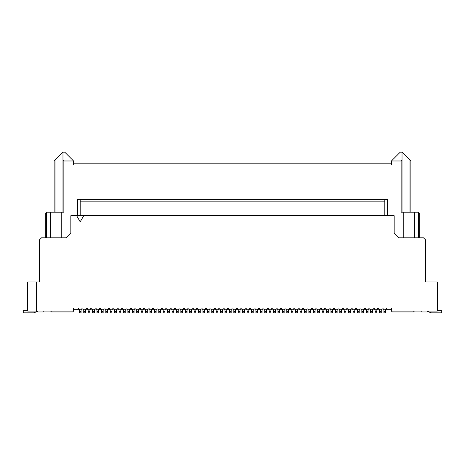 <?xml version="1.0" encoding="UTF-8"?>
<svg xmlns="http://www.w3.org/2000/svg" width="465" height="465" viewBox="0 0 465 465"><rect width="100%" height="100%" fill="white"/><g stroke="black" fill="none" stroke-linecap="round" stroke-linejoin="round"><path stroke-width="0.7" d="M61.217 237.795L61.217 212.191L63.862 212.191L63.862 160.983L73.575 160.983L64.745 152.154L62.978 152.154L54.149 160.983L54.149 212.191M55.033 160.1L55.033 212.191M104.962 307.987L104.962 309.312L105.805 309.312L105.805 309.754L107.566 309.754L107.566 312.846L105.805 312.846L105.805 311.521L107.566 311.521M414.379 311.079L421.441 311.079L422.325 311.963L427.184 311.963L428.067 311.079L437.338 311.079L437.338 281.941L425.678 281.941L425.678 240.004L423.476 237.795L398.575 237.795L394.163 233.383L394.163 215.725L70.837 215.725L70.837 233.383L66.425 237.795L41.525 237.795L39.322 240.004L39.322 281.941L27.662 281.941L27.662 311.079L36.933 311.079L37.816 311.963L42.675 311.963L43.559 311.079L50.621 311.079L51.505 311.963L72.691 311.963L73.575 311.079L73.575 307.987L391.425 307.987L391.425 311.079L414.379 311.079L413.495 311.963L392.309 311.963L391.425 311.079M61.217 212.191L50.621 212.191L50.621 237.795M112.821 307.987L112.821 309.312L111.984 309.312L111.984 312.846L110.217 312.846L110.217 311.521L111.984 311.521M109.38 307.987L109.38 309.312L110.217 309.312L110.217 309.754L111.984 309.754M46.645 237.795L46.645 212.191L50.621 212.191M103.154 311.521L103.154 312.846L101.387 312.846L101.387 311.521L103.154 311.521L103.154 309.312L103.991 309.312L103.991 307.987M384.805 215.725L384.805 199.392L77.55 199.392L77.55 215.725M116.395 312.846L114.634 312.846L114.634 311.521L116.395 311.521L116.395 312.846M62.978 152.154L62.978 212.191M63.862 160.983L62.978 160.1M45.32 237.795L45.32 213.516L46.645 212.191M80.195 215.725L80.195 199.392M403.783 237.795L403.783 212.191L401.138 212.191L401.138 160.983L391.425 160.983L391.425 164.959L73.575 164.959L73.575 160.983M50.621 311.079L73.575 311.079M113.791 307.987L113.791 309.312L114.634 309.312L114.634 309.754L116.395 309.754L116.395 311.521M78.475 308.737L77.905 309.312L73.575 309.312M83.729 215.725L80.195 221.84L76.667 215.725M100.55 307.987L100.55 309.312L101.387 309.312L101.387 309.754L103.154 309.754M36.671 311.079A4.412 4.412 -90 0 1 33.137 312.846L23.25 312.846L23.25 310.637L27.662 310.637M107.566 309.754L107.566 309.312L108.409 309.312L108.409 307.987M36.491 311.079L36.491 281.941M105.805 311.521L105.805 309.754M110.217 311.521L110.217 309.754M91.721 307.987L91.721 309.312L92.558 309.312L92.558 311.521L94.325 311.521L94.325 309.312L95.162 309.312L95.162 307.987M94.325 311.521L94.325 312.846L92.558 312.846L92.558 311.521M114.634 311.521L114.634 309.754M87.304 307.987L87.304 309.312L88.147 309.312L88.147 311.521L89.908 311.521L89.908 309.312L90.751 309.312L90.751 307.987M89.908 311.521L89.908 312.846L88.147 312.846L88.147 311.521M96.133 307.987L96.133 309.312L96.976 309.312L96.976 311.521L98.737 311.521L98.737 309.312L99.58 309.312L99.58 307.987M98.737 311.521L98.737 312.846L96.976 312.846L96.976 311.521M78.475 307.987L78.475 309.312L79.317 309.312L79.317 311.521L81.079 311.521L81.079 309.312L81.921 309.312L81.921 307.987M81.079 311.521L81.079 312.846L79.317 312.846L79.317 311.521M82.892 307.987L82.892 309.312L83.729 309.312L83.729 311.521L85.496 311.521L85.496 309.312L86.333 309.312L86.333 307.987M85.496 311.521L85.496 312.846L83.729 312.846L83.729 311.521M119.046 311.521L120.813 311.521L120.813 312.846L119.046 312.846L119.046 309.754L120.813 309.754L120.813 309.312L121.65 309.312L121.65 307.987M118.209 307.987L118.209 309.312L119.046 309.312L119.046 309.754M101.387 311.521L101.387 309.754M116.395 309.754L116.395 309.312L117.238 309.312L117.238 307.987M120.813 311.521L120.813 309.754M173.788 311.521L173.788 312.846L172.021 312.846L172.021 311.521L173.788 311.521L173.788 309.312L174.625 309.312L174.625 307.987M125.225 311.521L125.225 312.846L123.463 312.846L123.463 311.521L125.225 311.521L125.225 309.312L126.067 309.312L126.067 307.987M122.621 307.987L122.621 309.312L123.463 309.312L123.463 309.754L125.225 309.754M123.463 311.521L123.463 309.754M129.642 311.521L129.642 312.846L127.875 312.846L127.875 311.521L129.642 311.521L129.642 309.312L130.479 309.312L130.479 307.987M127.038 307.987L127.038 309.312L127.875 309.312L127.875 309.754L129.642 309.754M127.875 311.521L127.875 309.754M138.471 311.521L138.471 312.846L136.704 312.846L136.704 311.521L138.471 311.521L138.471 309.312L139.308 309.312L139.308 307.987M135.867 307.987L135.867 309.312L136.704 309.312L136.704 309.754L138.471 309.754M136.704 311.521L136.704 309.754M134.054 311.521L134.054 312.846L132.287 312.846L132.287 311.521L134.054 311.521L134.054 309.312L134.897 309.312L134.897 307.987M131.45 307.987L131.45 309.312L132.287 309.312L132.287 309.754L134.054 309.754M132.287 311.521L132.287 309.754M142.883 311.521L142.883 312.846L141.116 312.846L141.116 311.521L142.883 311.521L142.883 309.312L143.726 309.312L143.726 307.987M140.279 307.987L140.279 309.312L141.116 309.312L141.116 309.754L142.883 309.754M141.116 311.521L141.116 309.754M165.796 307.987L165.796 309.312L164.959 309.312L164.959 309.754L163.192 309.754L163.192 309.312L162.355 309.312L162.355 307.987M164.959 311.521L163.192 311.521L163.192 312.846L164.959 312.846L164.959 309.754M163.192 311.521L163.192 309.754M158.774 311.521L158.774 312.846L160.541 312.846L160.541 311.521L158.774 311.521L158.774 309.312L157.937 309.312L157.937 307.987M161.384 307.987L161.384 309.312L160.541 309.312L160.541 309.754L158.774 309.754M160.541 311.521L160.541 309.754M152.555 307.987L152.555 309.312L151.712 309.312L151.712 309.754L149.945 309.754L149.945 309.312L149.108 309.312L149.108 307.987M151.712 311.521L149.945 311.521L149.945 312.846L151.712 312.846L151.712 309.754M149.945 311.521L149.945 309.754M156.967 307.987L156.967 309.312L156.13 309.312L156.13 309.754L154.363 309.754L154.363 309.312L153.526 309.312L153.526 307.987M156.13 311.521L154.363 311.521L154.363 312.846L156.13 312.846L156.13 309.754M154.363 311.521L154.363 309.754M148.137 307.987L148.137 309.312L147.3 309.312L147.3 309.754L145.533 309.754L145.533 309.312L144.696 309.312L144.696 307.987M147.3 311.521L145.533 311.521L145.533 312.846L147.3 312.846L147.3 309.754M145.533 311.521L145.533 309.754M169.37 311.521L169.37 312.846L167.603 312.846L167.603 311.521L169.37 311.521L169.37 309.312L170.213 309.312L170.213 307.987M166.766 307.987L166.766 309.312L167.603 309.312L167.603 309.754L169.37 309.754M167.603 311.521L167.603 309.754M171.184 307.987L171.184 309.312L172.021 309.312L172.021 309.754L173.788 309.754M172.021 311.521L172.021 309.754M178.2 311.521L178.2 312.846L176.433 312.846L176.433 311.521L178.2 311.521L178.2 309.312L179.042 309.312L179.042 307.987M73.575 163.192L391.425 163.192M175.596 307.987L175.596 309.312L176.433 309.312L176.433 309.754L178.2 309.754M391.425 160.983L400.255 152.154L402.022 152.154L410.851 160.983L410.851 212.191M409.967 160.1L409.967 212.191M384.805 201.159L80.195 201.159M387.45 215.725L387.45 199.392L384.805 199.392M176.433 311.521L176.433 309.754M418.355 237.795L418.355 212.191L403.783 212.191M419.68 237.795L419.68 213.516L418.355 212.191M182.617 311.521L182.617 312.846L180.85 312.846L180.85 311.521L182.617 311.521L182.617 309.312L183.454 309.312L183.454 307.987M180.013 307.987L180.013 309.312L180.85 309.312L180.85 309.754L182.617 309.754M180.85 311.521L180.85 309.754M187.029 311.521L187.029 312.846L185.262 312.846L185.262 311.521L187.029 311.521L187.029 309.312L187.872 309.312L187.872 307.987M184.425 307.987L184.425 309.312L185.262 309.312L185.262 309.754L187.029 309.754M185.262 311.521L185.262 309.754M200.276 311.521L200.276 312.846L198.508 312.846L198.508 311.521L200.276 311.521L200.276 309.312L201.113 309.312L201.113 307.987M197.672 307.987L197.672 309.312L198.508 309.312L198.508 309.754L200.276 309.754M198.508 311.521L198.508 309.754M213.516 311.521L213.516 312.846L211.749 312.846L211.749 311.521L213.516 311.521L213.516 309.312L214.353 309.312L214.353 307.987M210.912 307.987L210.912 309.312L211.749 309.312L211.749 309.754L213.516 309.754M211.749 311.521L211.749 309.754M217.934 311.521L217.934 312.846L216.167 312.846L216.167 311.521L217.934 311.521L217.934 309.312L218.771 309.312L218.771 307.987M215.33 307.987L215.33 309.312L216.167 309.312L216.167 309.754L217.934 309.754M216.167 311.521L216.167 309.754M209.105 311.521L209.105 312.846L207.338 312.846L207.338 311.521L209.105 311.521L209.105 309.312L209.942 309.312L209.942 307.987M206.501 307.987L206.501 309.312L207.338 309.312L207.338 309.754L209.105 309.754M207.338 311.521L207.338 309.754M204.687 311.521L204.687 312.846L202.92 312.846L202.92 311.521L204.687 311.521L204.687 309.312L205.524 309.312L205.524 307.987M202.083 307.987L202.083 309.312L202.92 309.312L202.92 309.754L204.687 309.754M202.92 311.521L202.92 309.754M195.858 311.521L195.858 312.846L194.091 312.846L194.091 311.521L195.858 311.521L195.858 309.312L196.701 309.312L196.701 307.987M193.254 307.987L193.254 309.312L194.091 309.312L194.091 309.754L195.858 309.754M194.091 311.521L194.091 309.754M191.446 311.521L191.446 312.846L189.679 312.846L189.679 311.521L191.446 311.521L191.446 309.312L192.283 309.312L192.283 307.987M188.842 307.987L188.842 309.312L189.679 309.312L189.679 309.754L191.446 309.754M189.679 311.521L189.679 309.754M402.022 152.154L402.022 212.191M401.138 160.983L402.022 160.1M414.379 237.795L414.379 212.191M437.338 310.637L441.75 310.637L441.75 312.846L431.863 312.846A4.412 4.412 90 0 1 428.329 311.079M386.525 308.737L387.095 309.312L391.425 309.312M257.662 311.521L257.662 312.846L255.895 312.846L255.895 311.521L257.662 311.521L257.662 309.312L258.499 309.312L258.499 307.987M255.058 307.987L255.058 309.312L255.895 309.312L255.895 309.754L257.662 309.754M255.895 311.521L255.895 309.754M262.08 311.521L262.08 312.846L260.313 312.846L260.313 311.521L262.08 311.521L262.08 309.312L262.917 309.312L262.917 307.987M259.476 307.987L259.476 309.312L260.313 309.312L260.313 309.754L262.08 309.754M260.313 311.521L260.313 309.754M270.909 311.521L270.909 312.846L269.142 312.846L269.142 311.521L270.909 311.521L270.909 309.312L271.746 309.312L271.746 307.987M268.299 307.987L268.299 309.312L269.142 309.312L269.142 309.754L270.909 309.754M269.142 311.521L269.142 309.754M266.492 311.521L266.492 312.846L264.725 312.846L264.725 311.521L266.492 311.521L266.492 309.312L267.329 309.312L267.329 307.987M263.888 307.987L263.888 309.312L264.725 309.312L264.725 309.754L266.492 309.754M264.725 311.521L264.725 309.754M275.321 311.521L275.321 312.846L273.554 312.846L273.554 311.521L275.321 311.521L275.321 309.312L276.158 309.312L276.158 307.987M272.717 307.987L272.717 309.312L273.554 309.312L273.554 309.754L275.321 309.754M273.554 311.521L273.554 309.754M298.234 307.987L298.234 309.312L297.397 309.312L297.397 309.754L295.63 309.754L295.63 309.312L294.787 309.312L294.787 307.987M297.397 311.521L295.63 311.521L295.63 312.846L297.397 312.846L297.397 309.754M295.63 311.521L295.63 309.754M291.212 311.521L291.212 312.846L292.979 312.846L292.979 311.521L291.212 311.521L291.212 309.312L290.375 309.312L290.375 307.987M293.816 307.987L293.816 309.312L292.979 309.312L292.979 309.754L291.212 309.754M292.979 311.521L292.979 309.754M284.987 307.987L284.987 309.312L284.15 309.312L284.15 309.754L282.383 309.754L282.383 309.312L281.546 309.312L281.546 307.987M284.15 311.521L282.383 311.521L282.383 312.846L284.15 312.846L284.15 309.754M282.383 311.521L282.383 309.754M289.404 307.987L289.404 309.312L288.567 309.312L288.567 309.754L286.8 309.754L286.8 309.312L285.958 309.312L285.958 307.987M288.567 311.521L286.8 311.521L286.8 312.846L288.567 312.846L288.567 309.754M286.8 311.521L286.8 309.754M280.575 307.987L280.575 309.312L279.738 309.312L279.738 309.754L277.971 309.754L277.971 309.312L277.128 309.312L277.128 307.987M279.738 311.521L277.971 311.521L277.971 312.846L279.738 312.846L279.738 309.754M277.971 311.521L277.971 309.754M301.808 311.521L301.808 312.846L300.041 312.846L300.041 311.521L301.808 311.521L301.808 309.312L302.645 309.312L302.645 307.987M299.204 307.987L299.204 309.312L300.041 309.312L300.041 309.754L301.808 309.754M300.041 311.521L300.041 309.754M306.226 311.521L306.226 312.846L304.459 312.846L304.459 311.521L306.226 311.521L306.226 309.312L307.063 309.312L307.063 307.987M303.616 307.987L303.616 309.312L304.459 309.312L304.459 309.754L306.226 309.754M304.459 311.521L304.459 309.754M315.055 311.521L315.055 312.846L313.288 312.846L313.288 311.521L315.055 311.521L315.055 309.312L315.892 309.312L315.892 307.987M312.445 307.987L312.445 309.312L313.288 309.312L313.288 309.754L315.055 309.754M313.288 311.521L313.288 309.754M310.637 311.521L310.637 312.846L308.87 312.846L308.87 311.521L310.637 311.521L310.637 309.312L311.474 309.312L311.474 307.987M308.033 307.987L308.033 309.312L308.87 309.312L308.87 309.754L310.637 309.754M308.87 311.521L308.87 309.754M319.467 311.521L319.467 312.846L317.7 312.846L317.7 311.521L319.467 311.521L319.467 309.312L320.304 309.312L320.304 307.987M316.863 307.987L316.863 309.312L317.7 309.312L317.7 309.754L319.467 309.754M317.7 311.521L317.7 309.754M342.38 307.987L342.38 309.312L341.537 309.312L341.537 309.754L339.776 309.754L339.776 309.312L338.933 309.312L338.933 307.987M341.537 311.521L339.776 311.521L339.776 312.846L341.537 312.846L341.537 309.754M339.776 311.521L339.776 309.754M335.358 311.521L335.358 312.846L337.125 312.846L337.125 311.521L335.358 311.521L335.358 309.312L334.521 309.312L334.521 307.987M337.962 307.987L337.962 309.312L337.125 309.312L337.125 309.754L335.358 309.754M337.125 311.521L337.125 309.754M329.133 307.987L329.133 309.312L328.296 309.312L328.296 309.754L326.529 309.754L326.529 309.312L325.692 309.312L325.692 307.987M328.296 311.521L326.529 311.521L326.529 312.846L328.296 312.846L328.296 309.754M326.529 311.521L326.529 309.754M333.55 307.987L333.55 309.312L332.713 309.312L332.713 309.754L330.946 309.754L330.946 309.312L330.103 309.312L330.103 307.987M332.713 311.521L330.946 311.521L330.946 312.846L332.713 312.846L332.713 309.754M330.946 311.521L330.946 309.754M324.721 307.987L324.721 309.312L323.884 309.312L323.884 309.754L322.117 309.754L322.117 309.312L321.274 309.312L321.274 307.987M323.884 311.521L322.117 311.521L322.117 312.846L323.884 312.846L323.884 309.754M322.117 311.521L322.117 309.754M346.791 307.987L346.791 309.312L345.954 309.312L345.954 309.754L344.187 309.754L344.187 309.312L343.35 309.312L343.35 307.987M345.954 311.521L344.187 311.521L344.187 312.846L345.954 312.846L345.954 309.754M344.187 311.521L344.187 309.754M382.108 307.987L382.108 309.312L381.271 309.312L381.271 309.754L379.504 309.754L379.504 309.312L378.667 309.312L378.667 307.987M381.271 311.521L379.504 311.521L379.504 312.846L381.271 312.846L381.271 309.754M379.504 311.521L379.504 309.754M386.525 307.987L386.525 309.312L385.683 309.312L385.683 309.754L383.921 309.754L383.921 309.312L383.079 309.312L383.079 307.987M385.683 311.521L383.921 311.521L383.921 312.846L385.683 312.846L385.683 309.754M383.921 311.521L383.921 309.754M368.867 307.987L368.867 309.312L368.024 309.312L368.024 309.754L366.263 309.754L366.263 309.312L365.42 309.312L365.42 307.987M368.024 311.521L366.263 311.521L366.263 312.846L368.024 312.846L368.024 309.754M366.263 311.521L366.263 309.754M377.696 307.987L377.696 309.312L376.853 309.312L376.853 309.754L375.092 309.754L375.092 309.312L374.249 309.312L374.249 307.987M376.853 311.521L375.092 311.521L375.092 312.846L376.853 312.846L376.853 309.754M375.092 311.521L375.092 309.754M373.279 307.987L373.279 309.312L372.442 309.312L372.442 309.754L370.675 309.754L370.675 309.312L369.838 309.312L369.838 307.987M372.442 311.521L370.675 311.521L370.675 312.846L372.442 312.846L372.442 309.754M370.675 311.521L370.675 309.754M355.62 307.987L355.62 309.312L354.783 309.312L354.783 309.754L353.016 309.754L353.016 309.312L352.179 309.312L352.179 307.987M354.783 311.521L353.016 311.521L353.016 312.846L354.783 312.846L354.783 309.754M353.016 311.521L353.016 309.754M351.209 307.987L351.209 309.312L350.366 309.312L350.366 309.754L348.605 309.754L348.605 309.312L347.762 309.312L347.762 307.987M350.366 311.521L348.605 311.521L348.605 312.846L350.366 312.846L350.366 309.754M348.605 311.521L348.605 309.754M364.45 307.987L364.45 309.312L363.613 309.312L363.613 309.754L361.846 309.754L361.846 309.312L361.009 309.312L361.009 307.987M363.613 311.521L361.846 311.521L361.846 312.846L363.613 312.846L363.613 309.754M361.846 311.521L361.846 309.754M360.038 307.987L360.038 309.312L359.195 309.312L359.195 309.754L357.434 309.754L357.434 309.312L356.591 309.312L356.591 307.987M359.195 311.521L357.434 311.521L357.434 312.846L359.195 312.846L359.195 309.754M357.434 311.521L357.434 309.754M245.258 307.987L245.258 309.312L244.421 309.312L244.421 309.754L242.654 309.754L242.654 309.312L241.817 309.312L241.817 307.987M244.421 311.521L242.654 311.521L242.654 312.846L244.421 312.846L244.421 309.754M242.654 311.521L242.654 309.754M236.429 307.987L236.429 309.312L235.592 309.312L235.592 309.754L233.825 309.754L233.825 309.312L232.988 309.312L232.988 307.987M235.592 311.521L233.825 311.521L233.825 312.846L235.592 312.846L235.592 309.754M233.825 311.521L233.825 309.754M226.763 311.521L226.763 312.846L224.996 312.846L224.996 311.521L226.763 311.521L226.763 309.312L227.6 309.312L227.6 307.987M224.159 307.987L224.159 309.312L224.996 309.312L224.996 309.754L226.763 309.754M224.996 311.521L224.996 309.754M222.346 311.521L222.346 312.846L220.579 312.846L220.579 311.521L222.346 311.521L222.346 309.312L223.183 309.312L223.183 307.987M219.742 307.987L219.742 309.312L220.579 309.312L220.579 309.754L222.346 309.754M220.579 311.521L220.579 309.754M231.175 311.521L231.175 312.846L229.408 312.846L229.408 311.521L231.175 311.521L231.175 309.312L232.012 309.312L232.012 307.987M228.571 307.987L228.571 309.312L229.408 309.312L229.408 309.754L231.175 309.754M229.408 311.521L229.408 309.754M254.088 307.987L254.088 309.312L253.251 309.312L253.251 309.754L251.484 309.754L251.484 309.312L250.647 309.312L250.647 307.987M253.251 311.521L251.484 311.521L251.484 312.846L253.251 312.846L253.251 309.754M251.484 311.521L251.484 309.754M247.066 311.521L247.066 312.846L248.833 312.846L248.833 311.521L247.066 311.521L247.066 309.312L246.229 309.312L246.229 307.987M249.67 307.987L249.67 309.312L248.833 309.312L248.833 309.754L247.066 309.754M248.833 311.521L248.833 309.754M240.841 307.987L240.841 309.312L240.004 309.312L240.004 309.754L238.237 309.754L238.237 309.312L237.4 309.312L237.4 307.987M240.004 311.521L238.237 311.521L238.237 312.846L240.004 312.846L240.004 309.754M238.237 311.521L238.237 309.754M92.558 309.754L94.325 309.754M88.147 309.754L89.908 309.754M96.976 309.754L98.737 309.754M79.317 309.754L81.079 309.754M83.729 309.754L85.496 309.754"/></g></svg>
